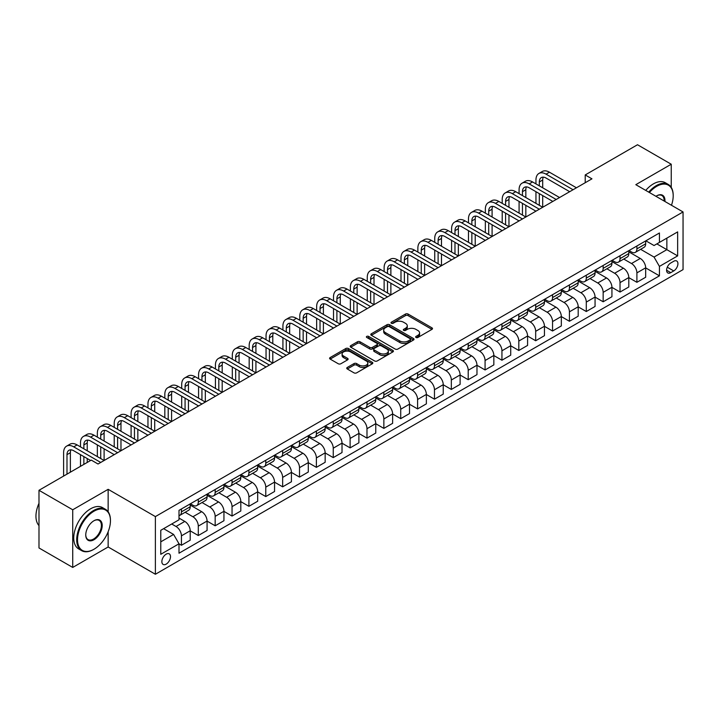 <?xml version="1.0" encoding="UTF-8"?>
<svg xmlns="http://www.w3.org/2000/svg" width="719" height="719" viewBox="0 0 719 719"><rect width="100%" height="100%" fill="white"/><g stroke="black" fill="none" stroke-linecap="round" stroke-linejoin="round"><path stroke-width="1.08" d="M416.013 337.49A1.312 0.755 0 0 0 417.874 337.49L431.948 329.365A1.869 1.079 0 0 0 432.496 328.601A1.869 1.079 0 0 0 431.948 327.837L408.104 314.068A1.869 1.079 0 0 0 405.453 314.068L391.379 322.193A1.312 0.755 0 0 0 390.992 322.732A1.312 0.755 0 0 0 391.379 323.271A1.312 0.755 0 0 0 393.23 323.271L395.055 322.22A5.995 3.46 0 0 1 403.53 322.22L405.516 323.361A5.995 3.46 0 0 1 407.278 325.806A5.995 3.46 0 0 1 405.516 328.259L403.701 329.311A1.312 0.755 0 0 0 403.314 329.841A1.312 0.755 0 0 0 403.701 330.381A1.312 0.755 0 0 0 405.552 330.381L407.376 329.329A5.995 3.46 0 0 1 415.852 329.329L417.838 330.479A5.995 3.46 0 0 1 419.59 332.924A5.995 3.46 0 0 1 417.838 335.369L416.013 336.42A1.312 0.755 0 0 0 415.636 336.959A1.312 0.755 0 0 0 416.013 337.49L416.013 336.42M166.179 564.127A6.112 3.523 120 0 0 170.169 558.744A6.112 3.523 120 0 0 169.235 553.846A6.112 3.523 120 0 0 166.179 554.151A6.112 3.523 120 0 0 162.188 559.535A6.112 3.523 120 0 0 163.123 564.424A6.112 3.523 120 0 0 166.179 564.127M347.295 367.454A1.869 1.079 0 0 0 346.747 368.218A1.869 1.079 0 0 0 347.295 368.982L353.991 372.846A1.869 1.079 0 0 0 356.642 372.846L372.271 363.823A1.869 1.079 0 0 0 372.819 363.059A1.869 1.079 0 0 0 372.271 362.286L348.427 348.526A1.869 1.079 0 0 0 345.776 348.526L330.147 357.55A1.869 1.079 0 0 0 329.599 358.314A1.869 1.079 0 0 0 330.147 359.078L338.227 363.742A1.869 1.079 0 0 0 340.878 363.742L347.565 359.877A1.869 1.079 0 0 0 348.113 359.114A1.869 1.079 0 0 0 347.565 358.35L343.556 356.04A5.015 2.894 0 0 1 342.091 353.991A5.015 2.894 0 0 1 345.183 351.321A5.015 2.894 0 0 1 350.647 351.951L366.339 361.01A5.015 2.894 0 0 1 367.813 363.059A5.015 2.894 0 0 1 364.713 365.728A5.015 2.894 0 0 1 359.257 365.099L356.642 363.589A1.869 1.079 0 0 0 353.991 363.589L347.295 367.454L347.295 368.982M108.147 489.324L72.727 509.78L38.988 490.295L38.988 547.959L72.727 567.435L108.147 546.979L155.385 574.256L155.385 516.593L108.147 489.324L108.147 511.775M671.24 187.38L671.24 164.229L635.821 184.675L683.05 211.952L155.385 516.593M671.24 164.229L637.501 144.744L585.212 174.942L585.212 182.734M38.988 490.295L91.277 460.106L98.027 464.007L591.953 178.833L585.212 174.942M395.189 349.057A1.869 1.079 0 0 0 397.832 349.057L413.47 340.033A1.869 1.079 0 0 0 414.018 339.269A1.869 1.079 0 0 0 413.47 338.505L389.626 324.736A1.869 1.079 0 0 0 386.975 324.736L371.346 333.76A1.869 1.079 0 0 0 370.797 334.533A1.869 1.079 0 0 0 371.346 335.297L395.189 349.057M367.292 337.777A1.312 0.755 0 0 1 368.622 337.957L368.622 336.402L392.871 350.396A1.869 1.079 0 0 1 393.419 351.16A1.869 1.079 0 0 1 392.871 351.924L377.232 360.956A1.869 1.079 0 0 1 374.59 360.956L350.746 347.187L350.746 345.659A1.869 1.079 0 0 0 350.198 346.423A1.869 1.079 0 0 0 350.746 347.187M350.746 345.659L357.433 341.795A1.869 1.079 0 0 1 360.084 341.795L369.755 347.376A1.869 1.079 0 0 0 372.397 347.376L376.837 344.814A1.869 1.079 0 0 0 377.385 344.05A1.869 1.079 0 0 0 376.837 343.287L366.771 337.472A1.312 0.755 0 0 1 366.384 336.941A1.312 0.755 0 0 1 367.193 336.24A1.312 0.755 0 0 1 368.622 336.402M673.739 261.267L670.773 262.983A5.914 3.415 120 0 0 666.908 268.196A5.914 3.415 120 0 0 667.807 272.941A5.914 3.415 120 0 0 670.773 272.645L673.739 270.928A5.914 3.415 120 0 0 677.604 265.715A5.914 3.415 120 0 0 676.696 260.979A5.914 3.415 120 0 0 673.739 261.267M155.385 574.256L683.05 269.607L683.05 211.952M645.869 240.82L654.038 245.53L659.431 242.411L659.431 232.983L179.004 510.364L179.004 519.792L160.777 530.307L160.777 554.304L179.004 543.789L179.004 553.217L659.431 275.835L659.431 266.407L654.038 257.06L640.62 249.313M659.431 242.411L677.649 231.895L677.649 255.892L659.431 266.407M72.727 509.78L72.727 567.435M656.869 243.894L666.855 249.664L666.855 238.133L677.649 231.895M654.038 257.06L666.855 249.664L677.649 255.892M160.777 541.838L173.603 534.442L163.617 528.672M179.004 543.87L181.431 545.272L181.431 535.844A7.63 4.404 -120 0 0 176.029 526.488L171.715 523.998M181.431 545.272L190.202 540.203L190.202 530.775A7.63 4.404 -120 0 0 184.801 521.428L179.004 518.075M190.202 530.856L198.3 535.529L198.3 526.101A7.63 4.404 -120 0 0 192.899 516.754L185.151 512.279M198.3 535.529L207.072 530.46L207.072 521.032A7.63 4.404 -120 0 0 201.671 511.685L190.202 505.062M207.072 521.113L215.17 525.787L215.17 516.359A7.63 4.404 -120 0 0 209.768 507.012L202.021 502.536M215.17 525.787L223.942 520.727L223.942 511.299A7.63 4.404 -120 0 0 218.54 501.943L207.072 495.328M223.942 511.371L232.039 516.053L232.039 506.625A7.63 4.404 -120 0 0 226.638 497.269L218.891 492.794M232.039 516.053L240.811 510.984L240.811 501.556A7.63 4.404 -120 0 0 235.41 492.209L223.942 485.586M240.811 501.637L248.909 506.311L248.909 496.883A7.63 4.404 -120 0 0 243.507 487.536L235.76 483.06M248.909 506.311L257.681 501.242L257.681 491.814A7.63 4.404 -120 0 0 252.279 482.467L240.811 475.843M257.681 491.895L265.778 496.568L265.778 487.14A7.63 4.404 -120 0 0 260.377 477.793L252.63 473.318M265.778 496.568L274.55 491.508L274.55 482.081A7.63 4.404 -120 0 0 269.149 472.734L257.681 466.11M274.55 482.161L282.648 486.835L282.648 477.407A7.63 4.404 -120 0 0 277.246 468.051L269.499 463.575M282.648 486.835L291.42 481.766L291.42 472.338A7.63 4.404 -120 0 0 286.018 462.991L274.55 456.367M291.42 472.419L299.517 477.092L299.517 467.665A7.63 4.404 -120 0 0 294.116 458.318L286.369 453.842M299.517 477.092L308.289 472.032L308.289 462.605A7.63 4.404 -120 0 0 302.888 453.249L291.42 446.625M308.289 462.676L316.387 467.35L316.387 457.922A7.63 4.404 -120 0 0 310.985 448.575L303.229 444.099M316.387 467.35L325.159 462.29L325.159 452.862A7.63 4.404 -120 0 0 319.757 443.515L308.289 436.891M325.159 452.943L333.248 457.617L333.248 448.189A7.63 4.404 -120 0 0 327.855 438.833L320.099 434.366M333.248 457.617L342.019 452.548L342.019 443.12A7.63 4.404 -120 0 0 336.627 433.773L325.159 427.149M342.019 443.201L350.117 447.874L350.117 438.446A7.63 4.404 -120 0 0 344.725 429.099L336.968 424.623M350.117 447.874L358.889 442.814L358.889 433.386A7.63 4.404 -120 0 0 353.496 424.03L342.019 417.406M358.889 433.458L366.987 438.132L366.987 428.704A7.63 4.404 -120 0 0 361.594 419.357L353.838 414.881M366.987 438.132L375.758 433.072L375.758 423.644A7.63 4.404 -120 0 0 370.366 414.297L358.889 407.673M375.758 423.725L383.856 428.398L383.856 418.97A7.63 4.404 -120 0 0 378.464 409.614L370.707 405.148M383.856 428.398L392.628 423.329L392.628 413.901A7.63 4.404 -120 0 0 387.235 404.554L375.758 397.931M392.628 413.982L400.726 418.656L400.726 409.228A7.63 4.404 -120 0 0 395.333 399.881L387.577 395.405M400.726 418.656L409.497 413.596L409.497 404.168A7.63 4.404 -120 0 0 404.105 394.812L392.628 388.188M409.497 404.24L417.595 408.913L417.595 399.485A7.63 4.404 -120 0 0 412.203 390.138L404.446 385.663M417.595 408.913L426.367 403.853L426.367 394.425A7.63 4.404 -120 0 0 420.974 385.078L409.497 378.455M426.367 394.506L434.465 399.18L434.465 389.752A7.63 4.404 -120 0 0 429.072 380.405L421.316 375.929M434.465 399.18L443.237 394.111L443.237 384.683A7.63 4.404 -120 0 0 437.844 375.336L426.367 368.712M443.237 384.764L451.334 389.437L451.334 380.009A7.63 4.404 -120 0 0 445.942 370.662L438.186 366.187M451.334 389.437L460.106 384.377L460.106 374.95A7.63 4.404 -120 0 0 454.714 365.594L443.237 358.97M460.106 375.021L468.204 379.704L468.204 370.276A7.63 4.404 -120 0 0 462.802 360.92L455.055 356.444M468.204 379.704L476.976 374.635L476.976 365.207A7.63 4.404 -120 0 0 471.574 355.86L460.106 349.236M476.976 365.288L485.073 369.961L485.073 360.534A7.63 4.404 -120 0 0 479.672 351.187L471.925 346.711M485.073 369.961L493.845 364.893L493.845 355.465A7.63 4.404 -120 0 0 488.444 346.118L476.976 339.494M493.845 355.546L501.943 360.219L501.943 350.791A7.63 4.404 -120 0 0 496.541 341.444L488.794 336.968M501.943 360.219L510.715 355.159L510.715 345.731A7.63 4.404 -120 0 0 505.313 336.375L493.845 329.76M510.715 345.803L518.812 350.486L518.812 341.058A7.63 4.404 -120 0 0 513.411 331.702L505.664 327.226M518.812 350.486L527.584 345.417L527.584 335.989A7.63 4.404 -120 0 0 522.183 326.642L510.715 320.018M527.584 336.07L535.682 340.743L535.682 331.315A7.63 4.404 -120 0 0 530.28 321.968L522.533 317.492M535.682 340.743L544.454 335.674L544.454 326.246A7.63 4.404 -120 0 0 539.052 316.899L527.584 310.275M544.454 326.327L552.552 331.001L552.552 321.573A7.63 4.404 -120 0 0 547.15 312.226L539.403 307.75M552.552 331.001L561.323 325.941L561.323 316.513A7.63 4.404 -120 0 0 555.922 307.157L544.454 300.542M561.323 316.585L569.421 321.267L569.421 311.839A7.63 4.404 -120 0 0 564.02 302.483L556.272 298.008M569.421 321.267L578.193 316.198L578.193 306.77A7.63 4.404 -120 0 0 572.791 297.423L561.323 290.8M578.193 306.851L586.291 311.525L586.291 302.097A7.63 4.404 -120 0 0 580.889 292.75L573.142 288.274M586.291 311.525L595.062 306.456L595.062 297.028A7.63 4.404 -120 0 0 589.661 287.681L578.193 281.057M595.062 297.109L603.16 301.782L603.16 292.354A7.63 4.404 -120 0 0 597.759 283.007L590.011 278.532M603.16 301.782L611.932 296.722L611.932 287.294A7.63 4.404 -120 0 0 606.53 277.947L595.062 271.324M611.932 287.375L620.03 292.049L620.03 282.621A7.63 4.404 -120 0 0 614.628 273.265L606.881 268.789M620.03 292.049L628.801 286.98L628.801 277.552A7.63 4.404 -120 0 0 623.4 268.205L611.932 261.581M628.801 277.633L636.899 282.306L636.899 272.878A7.63 4.404 -120 0 0 631.498 263.531L623.75 259.056M636.899 282.306L645.671 277.246L645.671 267.819A7.63 4.404 -120 0 0 640.269 258.463L628.801 251.839M628.999 250.554L631.498 252.001A7.63 4.404 -120 0 0 635.317 252.378A7.63 4.404 -120 0 0 636.899 248.882L636.899 245.997M612.13 260.296L614.628 261.734A7.63 4.404 -120 0 0 618.448 262.111A7.63 4.404 -120 0 0 620.03 258.624L620.03 255.739M595.26 270.038L597.759 271.476A7.63 4.404 -120 0 0 601.578 271.854A7.63 4.404 -120 0 0 603.16 268.358L603.16 265.473M578.391 279.772L580.889 281.219A7.63 4.404 -120 0 0 584.709 281.596A7.63 4.404 -120 0 0 586.291 278.1L586.291 275.215M561.521 289.514L564.02 290.952A7.63 4.404 -120 0 0 567.839 291.33A7.63 4.404 -120 0 0 569.421 287.834L569.421 284.958M544.651 299.257L547.15 300.695A7.63 4.404 -120 0 0 550.97 301.072A7.63 4.404 -120 0 0 552.552 297.576L552.552 294.691M527.782 308.99L530.28 310.437A7.63 4.404 -120 0 0 534.1 310.815A7.63 4.404 -120 0 0 535.682 307.319L535.682 304.434M510.921 318.733L513.411 320.171A7.63 4.404 -120 0 0 517.231 320.548A7.63 4.404 -120 0 0 518.812 317.052L518.812 314.176M494.052 328.466L496.541 329.913A7.63 4.404 -120 0 0 500.361 330.291A7.63 4.404 -120 0 0 501.943 326.794L501.943 323.909M477.182 338.209L479.672 339.656A7.63 4.404 -120 0 0 483.492 340.033A7.63 4.404 -120 0 0 485.073 336.537L485.073 333.652M460.313 347.951L462.802 349.389A7.63 4.404 -120 0 0 466.622 349.767A7.63 4.404 -120 0 0 468.204 346.27L468.204 343.394M443.443 357.685L445.942 359.132A7.63 4.404 -120 0 0 449.752 359.509A7.63 4.404 -120 0 0 451.334 356.013L451.334 353.128M426.574 367.427L429.072 368.865A7.63 4.404 -120 0 0 432.883 369.251A7.63 4.404 -120 0 0 434.465 365.755L434.465 362.87M409.704 377.169L412.203 378.607A7.63 4.404 -120 0 0 416.013 378.985A7.63 4.404 -120 0 0 417.595 375.489L417.595 372.613M392.835 386.903L395.333 388.35A7.63 4.404 -120 0 0 399.144 388.727A7.63 4.404 -120 0 0 400.726 385.231L400.726 382.346M375.965 396.645L378.464 398.083A7.63 4.404 -120 0 0 382.274 398.461A7.63 4.404 -120 0 0 383.856 394.974L383.856 392.089M359.096 406.388L361.594 407.826A7.63 4.404 -120 0 0 365.405 408.203A7.63 4.404 -120 0 0 366.987 404.707L366.987 401.831M342.226 416.121L344.725 417.568A7.63 4.404 -120 0 0 348.535 417.946A7.63 4.404 -120 0 0 350.117 414.45L350.117 411.565M325.356 425.864L327.855 427.302A7.63 4.404 -120 0 0 331.675 427.679A7.63 4.404 -120 0 0 333.248 424.192L333.248 421.307M308.487 435.606L310.985 437.044A7.63 4.404 -120 0 0 314.805 437.422A7.63 4.404 -120 0 0 316.387 433.925L316.387 431.041M291.617 445.34L294.116 446.787A7.63 4.404 -120 0 0 297.936 447.164A7.63 4.404 -120 0 0 299.517 443.668L299.517 440.783M274.748 455.082L277.246 456.52A7.63 4.404 -120 0 0 281.066 456.898A7.63 4.404 -120 0 0 282.648 453.41L282.648 450.525M257.878 464.825L260.377 466.263A7.63 4.404 -120 0 0 264.197 466.64A7.63 4.404 -120 0 0 265.778 463.144L265.778 460.259M241.009 474.558L243.507 476.005A7.63 4.404 -120 0 0 247.327 476.382A7.63 4.404 -120 0 0 248.909 472.886L248.909 470.001M224.139 484.3L226.638 485.738A7.63 4.404 -120 0 0 230.457 486.116A7.63 4.404 -120 0 0 232.039 482.62L232.039 479.744M207.27 494.043L209.768 495.481A7.63 4.404 -120 0 0 213.588 495.858A7.63 4.404 -120 0 0 215.17 492.362L215.17 489.477M190.4 503.776L192.899 505.223A7.63 4.404 -120 0 0 196.718 505.601A7.63 4.404 -120 0 0 198.3 502.105L198.3 499.22M645.671 267.89L659.431 275.835M635.317 252.378L644.089 247.309A7.63 4.404 -120 0 0 645.671 243.813L645.671 240.937M618.448 262.111L627.22 257.051A7.63 4.404 -120 0 0 628.801 253.555L628.801 250.67M601.578 271.854L610.35 266.794A7.63 4.404 -120 0 0 611.932 263.298L611.932 260.413M584.709 281.596L593.481 276.527A7.63 4.404 -120 0 0 595.062 273.031L595.062 270.155M567.839 291.33L576.611 286.27A7.63 4.404 -120 0 0 578.193 282.774L578.193 279.889M550.97 301.072L559.741 296.003A7.63 4.404 -120 0 0 561.323 292.516L561.323 289.631M534.1 310.815L542.872 305.746A7.63 4.404 -120 0 0 544.454 302.25L544.454 299.374M517.231 320.548L526.002 315.488A7.63 4.404 -120 0 0 527.584 311.992L527.584 309.107M500.361 330.291L509.133 325.222A7.63 4.404 -120 0 0 510.715 321.735L510.715 318.85M483.492 340.033L492.263 334.964A7.63 4.404 -120 0 0 493.845 331.468L493.845 328.583M466.622 349.767L475.394 344.707A7.63 4.404 -120 0 0 476.976 341.21L476.976 338.325M449.752 359.509L458.524 354.44A7.63 4.404 -120 0 0 460.106 350.953L460.106 348.068M432.883 369.251L441.655 364.182A7.63 4.404 -120 0 0 443.237 360.686L443.237 357.801M416.013 378.985L424.785 373.925A7.63 4.404 -120 0 0 426.367 370.429L426.367 367.544M399.144 388.727L407.916 383.658A7.63 4.404 -120 0 0 409.497 380.162L409.497 377.286M382.274 398.461L391.046 393.401A7.63 4.404 -120 0 0 392.628 389.905L392.628 387.02M365.405 408.203L374.177 403.143A7.63 4.404 -120 0 0 375.758 399.647L375.758 396.762M348.535 417.946L357.316 412.877A7.63 4.404 -120 0 0 358.889 409.381L358.889 406.505M331.675 427.679L340.447 422.619A7.63 4.404 -120 0 0 342.019 419.123L342.019 416.238M314.805 437.422L323.577 432.362A7.63 4.404 -120 0 0 325.159 428.866L325.159 425.981M297.936 447.164L306.707 442.095A7.63 4.404 -120 0 0 308.289 438.599L308.289 435.723M281.066 456.898L289.838 451.838A7.63 4.404 -120 0 0 291.42 448.341L291.42 445.456M264.197 466.64L272.968 461.58A7.63 4.404 -120 0 0 274.55 458.084L274.55 455.199M247.327 476.382L256.099 471.313A7.63 4.404 -120 0 0 257.681 467.817L257.681 464.941M230.457 486.116L239.229 481.056A7.63 4.404 -120 0 0 240.811 477.56L240.811 474.675M213.588 495.858L222.36 490.789A7.63 4.404 -120 0 0 223.942 487.302L223.942 484.417M196.718 505.601L205.49 500.532A7.63 4.404 -120 0 0 207.072 497.036L207.072 494.16M179.004 515.649A7.63 4.404 -120 0 0 179.849 515.334L188.621 510.274A7.63 4.404 -120 0 0 190.202 506.778L190.202 503.893M179.849 515.334A7.63 4.404 -120 0 0 181.431 511.838L181.431 508.962M173.603 534.442L179.004 543.789M108.147 546.979L108.147 531.727M416.544 337.678L417.838 336.932A5.995 3.46 0 0 0 419.59 334.479L419.59 332.924M407.278 325.806L407.278 327.37A5.995 3.46 0 0 1 405.516 329.814L404.222 330.56M431.921 329.383L408.104 315.632A1.869 1.079 0 0 0 405.453 315.632L391.9 323.451M413.443 340.051L389.626 326.3A1.869 1.079 0 0 0 386.975 326.3L371.363 335.306M410.154 339.808A1.312 0.755 0 0 0 410.54 339.269A1.312 0.755 0 0 0 410.154 338.739L389.222 326.651A1.312 0.755 0 0 0 387.37 326.651L385.447 327.756A5.995 3.46 0 0 0 383.694 330.21A5.995 3.46 0 0 0 385.447 332.654L399.755 340.914A5.995 3.46 0 0 0 408.23 340.914L410.154 339.808L410.154 341.363A1.312 0.755 0 0 0 410.54 340.824L410.54 339.269M383.694 330.21L383.694 331.765A5.995 3.46 0 0 0 385.447 334.209L385.447 332.654M410.154 341.363L408.23 342.469A5.995 3.46 0 0 1 399.755 342.469L385.447 334.209M350.764 347.196L357.433 343.349L357.433 341.795M377.385 344.05L377.385 345.605A1.869 1.079 0 0 1 376.837 346.369L372.397 348.931A1.869 1.079 0 0 1 369.755 348.931L360.084 343.349A1.869 1.079 0 0 0 357.433 343.349M368.622 337.957L392.844 351.942M379.785 353.173A5.015 2.894 0 0 0 385.249 353.793A5.015 2.894 0 0 0 388.341 351.124A5.015 2.894 0 0 0 386.876 349.075L381.34 345.884A1.869 1.079 0 0 0 378.697 345.884L374.257 348.445A1.869 1.079 0 0 0 373.709 349.209A1.869 1.079 0 0 0 374.257 349.973L379.785 353.173L379.785 354.728A5.015 2.894 0 0 0 385.249 355.357A5.015 2.894 0 0 0 388.341 352.678L388.341 351.124M373.709 349.209L373.709 350.773A1.869 1.079 0 0 0 374.257 351.537L374.257 349.973M379.785 354.728L374.257 351.537M367.813 363.059L367.813 364.614A5.015 2.894 0 0 1 364.713 367.283A5.015 2.894 0 0 1 359.257 366.663L356.642 365.144A1.869 1.079 0 0 0 353.991 365.144L347.322 369M342.091 353.991L342.091 355.554A5.015 2.894 0 0 0 343.556 357.595L343.556 356.04M347.538 359.895L343.556 357.595M372.271 362.286L372.271 363.823L348.427 350.081A1.869 1.079 0 0 0 345.776 350.081L330.174 359.096L330.147 357.55M535.952 183.902L535.952 180.002A14.317 8.268 60 0 1 538.917 173.45L542.288 171.499A14.317 8.268 60 0 1 549.451 172.209L576.44 187.794M538.917 173.45A14.317 8.268 60 0 1 546.072 174.16L573.061 189.744M569.691 191.694L546.072 178.06A9.545 5.509 -120 0 0 541.299 177.584A9.545 5.509 -120 0 0 539.322 181.952L539.322 185.844M543.294 177.144A9.545 5.509 -120 0 0 542.701 180.002L542.701 187.794M539.322 193.636L539.322 205.328M542.701 195.586L542.701 207.279L515.712 191.694L512.332 193.636L539.322 209.22M535.952 203.378L535.952 191.694M519.082 193.636L519.082 189.744A14.317 8.268 60 0 1 522.048 183.192L525.418 181.242A14.317 8.268 60 0 1 532.581 181.952L559.571 197.536M522.048 183.192A14.317 8.268 60 0 1 529.202 183.902L556.191 199.487M552.821 201.428L529.202 187.794A9.545 5.509 -120 0 0 524.43 187.326A9.545 5.509 -120 0 0 522.452 191.694L522.452 195.586M526.425 186.886A9.545 5.509 -120 0 0 525.832 189.744L525.832 197.536M522.452 203.378L522.452 215.062M525.832 205.328L525.832 217.012L498.842 201.428L495.463 203.378L522.452 218.962M519.082 213.121L519.082 201.428M535.952 211.17L512.332 197.536A9.545 5.509 -120 0 0 507.56 197.06A9.545 5.509 -120 0 0 505.583 201.428L505.583 205.328M509.555 196.62A9.545 5.509 -120 0 0 508.962 199.487L508.962 207.279M505.583 213.121L505.583 224.804M508.962 215.062L508.962 226.755L481.973 211.17L478.593 213.121L505.583 228.705M502.213 222.854L502.213 211.17M502.213 203.378L502.213 199.487A14.317 8.268 60 0 1 505.178 192.935A14.317 8.268 60 0 1 512.332 193.636M505.178 192.935L508.549 190.984A14.317 8.268 60 0 1 515.712 191.694M519.082 220.913L495.463 207.279A9.545 5.509 -120 0 0 490.691 206.802A9.545 5.509 -120 0 0 488.713 211.17L488.713 215.062M492.686 206.362A9.545 5.509 -120 0 0 492.093 209.22L492.093 217.012M488.713 222.854L488.713 234.547M492.093 224.804L492.093 236.488L465.103 220.913L461.724 222.854L488.713 238.438M485.343 232.597L485.343 220.913M485.343 213.121L485.343 209.22A14.317 8.268 60 0 1 488.309 202.668A14.317 8.268 60 0 1 495.463 203.378M488.309 202.668L491.679 200.718A14.317 8.268 60 0 1 498.842 201.428M502.213 230.646L478.593 217.012A9.545 5.509 -120 0 0 473.821 216.545A9.545 5.509 -120 0 0 471.853 220.913L471.853 224.804M475.816 216.104A9.545 5.509 -120 0 0 475.223 218.962L475.223 226.755M471.853 232.597L471.853 244.28M475.223 234.547L475.223 246.231L448.234 230.646L444.854 232.597L471.853 248.181M468.473 242.339L468.473 230.646M468.473 222.854L468.473 218.962A14.317 8.268 60 0 1 471.439 212.411A14.317 8.268 60 0 1 478.593 213.121M471.439 212.411L474.81 210.46A14.317 8.268 60 0 1 481.973 211.17M671.483 205.266A23.287 13.445 120 0 0 673.2 195.82A23.287 13.445 120 0 0 656.735 186.32A23.287 13.445 120 0 0 649.41 192.53M648.709 192.117A23.853 13.778 -60 0 1 656.33 185.61A23.853 13.778 -60 0 1 668.257 184.432A23.853 13.778 -60 0 1 673.2 195.352A23.853 13.778 -60 0 1 673.2 195.586M655.962 196.305A11.639 6.723 -60 0 1 656.735 195.82L656.735 195.82A11.639 6.723 -60 0 1 664.931 201.491M645.734 190.409A23.853 13.778 -60 0 1 653.364 183.902A23.853 13.778 -60 0 1 665.291 182.716L668.257 184.432M664.149 201.032A11.073 6.39 120 0 0 661.866 195.505A11.073 6.39 120 0 0 656.528 195.945M93.578 549.478L93.982 549.244A23.287 13.445 120 0 0 110.447 520.727A23.287 13.445 120 0 0 93.982 511.218A23.287 13.445 120 0 0 77.517 539.735A23.287 13.445 120 0 0 93.982 549.244L93.578 549.478A23.853 13.778 -60 0 1 81.642 550.655A23.853 13.778 -60 0 1 77.994 531.539A23.853 13.778 -60 0 1 93.578 510.517A23.853 13.778 -60 0 1 105.504 509.34A23.853 13.778 -60 0 1 110.447 520.259A23.853 13.778 -60 0 1 110.438 520.493M93.982 539.735A11.639 6.723 -60 0 1 85.75 534.981A11.639 6.723 -60 0 1 93.982 520.727L93.982 520.727A11.639 6.723 -60 0 1 102.215 525.481A11.639 6.723 -60 0 1 93.982 539.735M85.75 534.747A11.073 6.39 120 0 0 88.042 539.583A11.073 6.39 120 0 0 93.578 539.034A11.073 6.39 120 0 0 100.804 529.283A11.073 6.39 120 0 0 99.105 520.412A11.073 6.39 120 0 0 93.776 520.844M81.642 550.655L78.677 548.939A23.853 13.778 -60 0 1 75.019 529.822A23.853 13.778 -60 0 1 90.603 508.8A23.853 13.778 -60 0 1 102.538 507.623L105.504 509.34M38.988 525.598A23.853 13.778 -60 0 1 38.988 503.3M485.343 240.389L461.724 226.755A9.545 5.509 -120 0 0 456.951 226.278A9.545 5.509 -120 0 0 454.983 230.646L454.983 234.547M458.947 225.838A9.545 5.509 -120 0 0 458.354 228.705L458.354 236.488M454.983 242.339L454.983 254.023M458.354 244.28L458.354 255.973L431.364 240.389L427.985 242.339L454.983 257.914M451.604 252.072L451.604 240.389M451.604 232.597L451.604 228.705A14.317 8.268 60 0 1 454.57 222.144A14.317 8.268 60 0 1 461.724 222.854M454.57 222.144L457.94 220.203A14.317 8.268 60 0 1 465.103 220.913M468.473 250.131L444.854 236.488A9.545 5.509 -120 0 0 440.091 236.021A9.545 5.509 -120 0 0 438.114 240.389L438.114 244.28M442.077 235.58A9.545 5.509 -120 0 0 441.484 238.438L441.484 246.231M438.114 252.072L438.114 263.765M441.484 254.023L441.484 265.706L414.495 250.131L411.115 252.072L438.114 267.657M434.734 261.815L434.734 250.131M434.734 242.339L434.734 238.438A14.317 8.268 60 0 1 437.7 231.886A14.317 8.268 60 0 1 444.854 232.597M437.7 231.886L441.071 229.936A14.317 8.268 60 0 1 448.234 230.646M451.604 259.865L427.985 246.231A9.545 5.509 -120 0 0 423.221 245.763A9.545 5.509 -120 0 0 421.244 250.131L421.244 254.023M425.217 245.323A9.545 5.509 -120 0 0 424.614 248.181L424.614 255.973M421.244 261.815L421.244 273.499M424.614 263.765L424.614 275.449L397.625 259.865L394.255 261.815L421.244 277.399M417.865 271.557L417.865 259.865M417.865 252.072L417.865 248.181A14.317 8.268 60 0 1 420.831 241.629A14.317 8.268 60 0 1 427.985 242.339M420.831 241.629L424.21 239.679A14.317 8.268 60 0 1 431.364 240.389M434.734 269.607L411.115 255.973A9.545 5.509 -120 0 0 406.352 255.497A9.545 5.509 -120 0 0 404.375 259.865L404.375 263.765M408.347 255.056A9.545 5.509 -120 0 0 407.745 257.923L407.745 265.706M404.375 271.557L404.375 283.241M407.745 273.499L407.745 285.191L380.755 269.607L377.385 271.557L404.375 287.133M400.995 281.291L400.995 269.607M400.995 261.815L400.995 257.923A14.317 8.268 60 0 1 403.961 251.362A14.317 8.268 60 0 1 411.115 252.072M403.961 251.362L407.34 249.421A14.317 8.268 60 0 1 414.495 250.131M417.865 279.349L394.255 265.706A9.545 5.509 -120 0 0 389.482 265.239A9.545 5.509 -120 0 0 387.505 269.607L387.505 273.499M391.478 264.799A9.545 5.509 -120 0 0 390.875 267.657L390.875 275.449M387.505 281.291L387.505 292.984M390.875 283.241L390.875 294.925L363.886 279.349L360.516 281.291L387.505 296.875M384.126 291.033L384.126 279.349M384.126 271.557L384.126 267.657A14.317 8.268 60 0 1 387.092 261.105A14.317 8.268 60 0 1 394.255 261.815M387.092 261.105L390.471 259.155A14.317 8.268 60 0 1 397.625 259.865M400.995 289.083L377.385 275.449A9.545 5.509 -120 0 0 372.613 274.973A9.545 5.509 -120 0 0 370.636 279.349L370.636 283.241M374.608 274.541A9.545 5.509 -120 0 0 374.006 277.399L374.006 285.191M370.636 291.033L370.636 302.717M374.006 292.984L374.006 304.667L347.016 289.083L343.646 291.033L370.636 306.618M367.256 300.776L367.256 289.083M367.256 281.291L367.256 277.399A14.317 8.268 60 0 1 370.222 270.847A14.317 8.268 60 0 1 377.385 271.557M370.222 270.847L373.601 268.897A14.317 8.268 60 0 1 380.755 269.607M384.126 298.825L360.516 285.191A9.545 5.509 -120 0 0 355.743 284.715A9.545 5.509 -120 0 0 353.766 289.083L353.766 292.984M357.738 284.275A9.545 5.509 -120 0 0 357.136 287.133L357.136 294.925M353.766 300.776L353.766 312.459M357.136 302.717L357.136 314.41L330.147 298.825L326.777 300.776L353.766 316.351M350.387 310.509L350.387 298.825M350.387 291.033L350.387 287.133A14.317 8.268 60 0 1 353.353 280.581A14.317 8.268 60 0 1 360.516 281.291M353.353 280.581L356.732 278.639A14.317 8.268 60 0 1 363.886 279.349M367.256 308.559L343.646 294.925A9.545 5.509 -120 0 0 338.874 294.457A9.545 5.509 -120 0 0 336.896 298.825L336.896 302.717M340.869 294.017A9.545 5.509 -120 0 0 340.267 296.875L340.267 304.667M336.896 310.509L336.896 322.202M340.267 312.459L340.267 324.143L313.277 308.559L309.907 310.509L336.896 326.093M333.517 320.252L333.517 308.559M333.517 300.776L333.517 296.875A14.317 8.268 60 0 1 336.483 290.323A14.317 8.268 60 0 1 343.646 291.033M336.483 290.323L339.862 288.373A14.317 8.268 60 0 1 347.016 289.083M350.387 318.301L326.777 304.667A9.545 5.509 -120 0 0 322.004 304.191A9.545 5.509 -120 0 0 320.027 308.559L320.027 312.459M323.999 303.751A9.545 5.509 -120 0 0 323.397 306.618L323.397 314.41M320.027 320.252L320.027 331.935M323.397 322.202L323.397 333.886L296.408 318.301L293.037 320.252L320.027 335.836M316.657 329.994L316.657 318.301M316.657 310.509L316.657 306.618A14.317 8.268 60 0 1 319.613 300.066A14.317 8.268 60 0 1 326.777 300.776M319.613 300.066L322.993 298.115A14.317 8.268 60 0 1 330.147 298.825M333.517 328.044L309.907 314.41A9.545 5.509 -120 0 0 305.135 313.933A9.545 5.509 -120 0 0 303.157 318.301L303.157 322.202M307.13 313.493A9.545 5.509 -120 0 0 306.528 316.351L306.528 324.143M303.157 329.994L303.157 341.678M306.528 331.935L306.528 343.628L279.538 328.044L276.168 329.994L303.157 345.569M299.787 339.728L299.787 328.044M299.787 320.252L299.787 316.351A14.317 8.268 60 0 1 302.744 309.799A14.317 8.268 60 0 1 309.907 310.509M302.744 309.799L306.123 307.858A14.317 8.268 60 0 1 313.277 308.559M316.657 337.777L293.037 324.143A9.545 5.509 -120 0 0 288.265 323.676A9.545 5.509 -120 0 0 286.288 328.044L286.288 331.935M290.26 323.235A9.545 5.509 -120 0 0 289.658 326.093L289.658 333.886M286.288 339.728L286.288 351.42M289.658 341.678L289.658 353.362L262.669 337.777L259.298 339.728L286.288 355.312M282.918 349.47L282.918 337.777M282.918 329.994L282.918 326.093A14.317 8.268 60 0 1 285.874 319.542A14.317 8.268 60 0 1 293.037 320.252M285.874 319.542L289.254 317.591A14.317 8.268 60 0 1 296.408 318.301M299.787 347.52L276.168 333.886A9.545 5.509 -120 0 0 271.396 333.409A9.545 5.509 -120 0 0 269.418 337.777L269.418 341.678M273.391 332.969A9.545 5.509 -120 0 0 272.789 335.836L272.789 343.628M269.418 349.47L269.418 361.154M272.789 351.42L272.789 363.104L245.799 347.52L242.429 349.47L269.418 365.054M266.048 359.203L266.048 347.52M266.048 339.728L266.048 335.836A14.317 8.268 60 0 1 269.014 329.284A14.317 8.268 60 0 1 276.168 329.994M269.014 329.284L272.384 327.334A14.317 8.268 60 0 1 279.538 328.044M282.918 357.262L259.298 343.628A9.545 5.509 -120 0 0 254.526 343.152A9.545 5.509 -120 0 0 252.549 347.52L252.549 351.42M256.521 342.711A9.545 5.509 -120 0 0 255.919 345.569L255.919 353.362M252.549 359.203L252.549 370.896M255.919 361.154L255.919 372.846L228.93 357.262L225.559 359.203L252.549 374.788M249.178 368.946L249.178 357.262M249.178 349.47L249.178 345.569A14.317 8.268 60 0 1 252.144 339.017A14.317 8.268 60 0 1 259.298 339.728M252.144 339.017L255.515 337.076A14.317 8.268 60 0 1 262.669 337.777M266.048 366.996L242.429 353.362A9.545 5.509 -120 0 0 237.656 352.894A9.545 5.509 -120 0 0 235.679 357.262L235.679 361.154M239.652 352.454A9.545 5.509 -120 0 0 239.059 355.312L239.059 363.104M235.679 368.946L235.679 380.63M239.059 370.896L239.059 382.58L212.06 366.996L208.69 368.946L235.679 384.53M232.309 378.688L232.309 366.996M232.309 359.203L232.309 355.312A14.317 8.268 60 0 1 235.275 348.76A14.317 8.268 60 0 1 242.429 349.47M235.275 348.76L238.645 346.81A14.317 8.268 60 0 1 245.799 347.52M249.178 376.738L225.559 363.104A9.545 5.509 -120 0 0 220.787 362.628A9.545 5.509 -120 0 0 218.81 366.996L218.81 370.896M222.782 362.187A9.545 5.509 -120 0 0 222.189 365.054L222.189 372.846M218.81 378.688L218.81 390.372M222.189 380.63L222.189 392.322L195.191 376.738L191.82 378.688L218.81 394.273M215.439 388.422L215.439 376.738M215.439 368.946L215.439 365.054A14.317 8.268 60 0 1 218.405 358.502A14.317 8.268 60 0 1 225.559 359.203M218.405 358.502L221.776 356.552A14.317 8.268 60 0 1 228.93 357.262M232.309 386.48L208.69 372.846A9.545 5.509 -120 0 0 203.917 372.37A9.545 5.509 -120 0 0 201.94 376.738L201.94 380.63M205.913 371.93A9.545 5.509 -120 0 0 205.319 374.788L205.319 382.58M201.94 388.422L201.94 400.115M205.319 390.372L205.319 402.065L178.33 386.48L174.951 388.422L201.94 404.006M198.57 398.164L198.57 386.48M198.57 378.688L198.57 374.788A14.317 8.268 60 0 1 201.536 368.236A14.317 8.268 60 0 1 208.69 368.946M201.536 368.236L204.906 366.286A14.317 8.268 60 0 1 212.06 366.996M215.439 396.214L191.82 382.58A9.545 5.509 -120 0 0 187.048 382.113A9.545 5.509 -120 0 0 185.071 386.48L185.071 390.372M189.043 381.672A9.545 5.509 -120 0 0 188.45 384.53L188.45 392.322M185.071 398.164L185.071 409.848M188.45 400.115L188.45 411.798L161.46 396.214L158.081 398.164L185.071 413.749M181.7 407.907L181.7 396.214M181.7 388.422L181.7 384.53A14.317 8.268 60 0 1 184.666 377.978A14.317 8.268 60 0 1 191.82 378.688M184.666 377.978L188.036 376.028A14.317 8.268 60 0 1 195.191 376.738M198.57 405.956L174.951 392.322A9.545 5.509 -120 0 0 170.178 391.846A9.545 5.509 -120 0 0 168.201 396.214L168.201 400.115M172.174 391.406A9.545 5.509 -120 0 0 171.58 394.273L171.58 402.065M168.201 407.907L168.201 419.59M171.58 409.848L171.58 421.541L144.591 405.956L141.212 407.907L168.201 423.491M164.831 417.64L164.831 405.956M164.831 398.164L164.831 394.273A14.317 8.268 60 0 1 167.797 387.721A14.317 8.268 60 0 1 174.951 388.422M167.797 387.721L171.167 385.77A14.317 8.268 60 0 1 178.33 386.48M181.7 415.699L158.081 402.065A9.545 5.509 -120 0 0 153.309 401.588A9.545 5.509 -120 0 0 151.332 405.956L151.332 409.848M155.304 401.148A9.545 5.509 -120 0 0 154.711 404.006L154.711 411.798M151.332 417.64L151.332 429.333M154.711 419.59L154.711 431.274L127.721 415.699L124.342 417.64L151.332 433.224M147.961 427.383L147.961 415.699M147.961 407.907L147.961 404.006A14.317 8.268 60 0 1 150.927 397.454A14.317 8.268 60 0 1 158.081 398.164M150.927 397.454L154.297 395.504A14.317 8.268 60 0 1 161.46 396.214M164.831 425.432L141.212 411.798A9.545 5.509 -120 0 0 136.439 411.331A9.545 5.509 -120 0 0 134.462 415.699L134.462 419.59M138.434 410.891A9.545 5.509 -120 0 0 137.841 413.749L137.841 421.541M134.462 427.383L134.462 439.066M137.841 429.333L137.841 441.017L110.852 425.432L107.473 427.383L134.462 442.967M131.092 437.125L131.092 425.432M131.092 417.64L131.092 413.749A14.317 8.268 60 0 1 134.058 407.197A14.317 8.268 60 0 1 141.212 407.907M134.058 407.197L137.428 405.246A14.317 8.268 60 0 1 144.591 405.956M147.961 435.175L124.342 421.541A9.545 5.509 -120 0 0 119.57 421.064A9.545 5.509 -120 0 0 117.592 425.432L117.592 429.333M121.565 420.624A9.545 5.509 -120 0 0 120.972 423.491L120.972 431.274M117.592 437.125L117.592 448.809M120.972 439.066L120.972 450.759L93.982 435.175L90.603 437.125L117.592 452.7M114.222 446.858L114.222 435.175M114.222 427.383L114.222 423.491A14.317 8.268 60 0 1 117.188 416.93A14.317 8.268 60 0 1 124.342 417.64M117.188 416.93L120.558 414.989A14.317 8.268 60 0 1 127.721 415.699M131.092 444.917L107.473 431.274A9.545 5.509 -120 0 0 102.7 430.807A9.545 5.509 -120 0 0 100.732 435.175L100.732 439.066M104.695 430.366A9.545 5.509 -120 0 0 104.102 433.224L104.102 441.017M100.732 446.858L100.732 458.551M104.102 448.809L104.102 460.493L77.113 444.917L73.733 446.858L100.723 462.443M97.353 456.601L97.353 444.917M97.353 437.125L97.353 433.224A14.317 8.268 60 0 1 100.318 426.673A14.317 8.268 60 0 1 107.473 427.383M100.318 426.673L103.689 424.722A14.317 8.268 60 0 1 110.852 425.432M114.222 454.651L90.603 441.017A9.545 5.509 -120 0 0 85.831 440.549A9.545 5.509 -120 0 0 83.862 444.917L83.862 448.809M87.826 440.109A9.545 5.509 -120 0 0 87.233 442.967L87.233 450.759M83.862 456.601L83.862 464.393M87.233 458.551L87.233 462.443M80.483 466.343L80.483 454.651M80.483 446.858L80.483 442.967A14.317 8.268 60 0 1 83.449 436.415A14.317 8.268 60 0 1 90.603 437.125M83.449 436.415L86.819 434.465A14.317 8.268 60 0 1 93.982 435.175M90.603 460.493L73.733 450.759A9.545 5.509 -120 0 0 68.97 450.283A9.545 5.509 -120 0 0 66.993 454.651L66.993 474.136M70.956 449.842A9.545 5.509 -120 0 0 70.363 452.709L70.363 472.185M63.614 476.077L63.614 452.709A14.317 8.268 60 0 1 66.579 446.148A14.317 8.268 60 0 1 73.733 446.858M66.579 446.148L69.95 444.207A14.317 8.268 60 0 1 77.113 444.917M176.029 526.488L184.801 521.428M192.899 516.754L201.671 511.685M209.768 507.012L218.54 501.943M226.638 497.269L235.41 492.209M243.507 487.536L252.279 482.467M260.377 477.793L269.149 472.734M277.246 468.051L286.018 462.991M294.116 458.318L302.888 453.249M310.985 448.575L319.757 443.515M327.855 438.833L336.627 433.773M344.725 429.099L353.496 424.03M361.594 419.357L370.366 414.297M378.464 409.614L387.235 404.554M395.333 399.881L404.105 394.812M412.203 390.138L420.974 385.078M429.072 380.405L437.844 375.336M445.942 370.662L454.714 365.594M462.802 360.92L471.574 355.86M479.672 351.187L488.444 346.118M496.541 341.444L505.313 336.375M513.411 331.702L522.183 326.642M530.28 321.968L539.052 316.899M547.15 312.226L555.922 307.157M564.02 302.483L572.791 297.423M580.889 292.75L589.661 287.681M597.759 283.007L606.53 277.947M614.628 273.265L623.4 268.205M631.498 263.531L640.269 258.463M636.899 248.882L645.671 243.813M636.899 272.878L645.671 267.819M620.03 282.621L628.801 277.552M620.03 258.624L628.801 253.555M603.16 292.354L611.932 287.294M603.16 268.358L611.932 263.298M586.291 302.097L595.062 297.028M586.291 278.1L595.062 273.031M569.421 311.839L578.193 306.77M569.421 287.834L578.193 282.774M552.552 321.573L561.323 316.513M552.552 297.576L561.323 292.516M535.682 331.315L544.454 326.246M535.682 307.319L544.454 302.25M518.812 341.058L527.584 335.989M518.812 317.052L527.584 311.992M501.943 350.791L510.715 345.731M501.943 326.794L510.715 321.735M485.073 360.534L493.845 355.465M485.073 336.537L493.845 331.468M468.204 370.276L476.976 365.207M468.204 346.27L476.976 341.21M451.334 380.009L460.106 374.95M451.334 356.013L460.106 350.953M434.465 389.752L443.237 384.683M434.465 365.755L443.237 360.686M417.595 399.485L426.367 394.425M417.595 375.489L426.367 370.429M400.726 409.228L409.497 404.168M400.726 385.231L409.497 380.162M383.856 418.97L392.628 413.901M383.856 394.974L392.628 389.905M366.987 428.704L375.758 423.644M366.987 404.707L375.758 399.647M350.117 438.446L358.889 433.386M350.117 414.45L358.889 409.381M333.248 448.189L342.019 443.12M333.248 424.192L342.019 419.123M316.387 457.922L325.159 452.862M316.387 433.925L325.159 428.866M299.517 467.665L308.289 462.605M299.517 443.668L308.289 438.599M282.648 477.407L291.42 472.338M282.648 453.41L291.42 448.341M265.778 487.14L274.55 482.081M265.778 463.144L274.55 458.084M248.909 496.883L257.681 491.814M248.909 472.886L257.681 467.817M232.039 506.625L240.811 501.556M232.039 482.62L240.811 477.56M215.17 516.359L223.942 511.299M215.17 492.362L223.942 487.302M198.3 526.101L207.072 521.032M198.3 502.105L207.072 497.036M181.431 535.844L190.202 530.775M181.431 511.838L190.202 506.778M667.268 267.198L673.739 270.928M666.585 270.227L670.773 272.645M417.838 336.932L417.838 335.369M403.701 330.381L403.701 329.311M405.516 329.814L405.516 328.259M391.379 323.271L391.379 322.193M405.453 315.632L405.453 314.068M408.104 315.632L408.104 314.068M431.948 329.365L431.948 327.837M371.346 335.297L371.346 333.76M386.975 326.3L386.975 324.736M389.626 326.3L389.626 324.736M413.47 340.033L413.47 338.505M399.755 342.469L399.755 340.914M408.23 342.469L408.23 340.914M360.084 343.349L360.084 341.795M369.755 348.931L369.755 347.376M372.397 348.931L372.397 347.376M376.837 346.369L376.837 344.814M392.871 351.924L392.871 350.396M353.991 365.144L353.991 363.589M356.642 365.144L356.642 363.589M359.257 366.663L359.257 365.099M347.565 359.877L347.565 358.35M345.776 350.081L345.776 348.526M348.427 350.081L348.427 348.526M549.451 172.209L546.072 174.16M542.701 180.002L539.322 181.952M532.581 181.952L529.202 183.902M525.832 189.744L522.452 191.694M508.962 199.487L505.583 201.428M492.093 209.22L488.713 211.17M475.223 218.962L471.853 220.913M458.354 228.705L454.983 230.646M441.484 238.438L438.114 240.389M424.614 248.181L421.244 250.131M407.745 257.923L404.375 259.865M390.875 267.657L387.505 269.607M374.006 277.399L370.636 279.349M357.136 287.133L353.766 289.083M340.267 296.875L336.896 298.825M323.397 306.618L320.027 308.559M306.528 316.351L303.157 318.301M289.658 326.093L286.288 328.044M272.789 335.836L269.418 337.777M255.919 345.569L252.549 347.52M239.059 355.312L235.679 357.262M222.189 365.054L218.81 366.996M205.319 374.788L201.94 376.738M188.45 384.53L185.071 386.48M171.58 394.273L168.201 396.214M154.711 404.006L151.332 405.956M137.841 413.749L134.462 415.699M120.972 423.491L117.592 425.432M104.102 433.224L100.732 435.175M87.233 442.967L83.862 444.917M70.363 452.709L66.993 454.651M673.2 195.82L673.2 195.352M110.447 520.727L110.447 520.259"/></g></svg>
